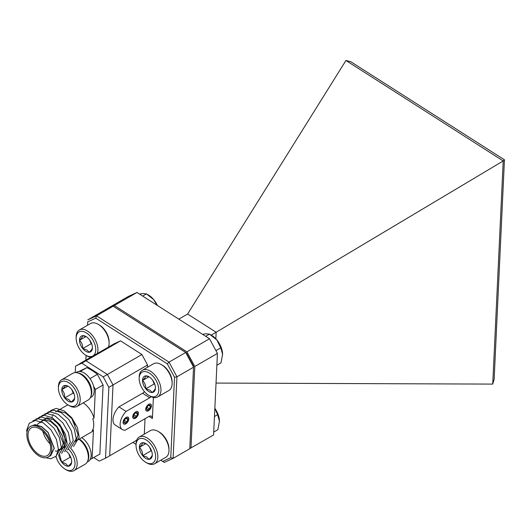 <?xml version="1.0" encoding="UTF-8"?>
<svg xmlns="http://www.w3.org/2000/svg" width="531" height="531" viewBox="0 0 531 531"><rect width="100%" height="100%" fill="white"/><g stroke="black" fill="none" stroke-linecap="round" stroke-linejoin="round"><path stroke-width="0.8" d="M105.616 309.56L128.236 296.497L137.005 292.455L114.377 305.517L105.609 309.699M209.539 338.758L217.425 353.427L194.797 366.49L186.919 351.821L209.539 338.758L137.005 292.455M189.786 448.582L213.595 434.975L217.425 353.427M186.919 351.821L114.377 305.517M190.968 448.038L194.797 366.49M211.212 335.107L216.15 332.26L187.609 314.04L178.794 319.131M187.609 314.04L345.94 60.488L350.825 61.749L504.45 159.811L494.142 379.247L492.735 384.099L503.215 160.953L216.15 332.26L215.845 338.824M216.031 383.07L492.735 384.099M503.215 160.953L345.94 60.488M504.45 159.811L503.242 160.893M126.079 417.485A3.949 2.157 122.6 0 0 123.424 420.871A3.949 2.157 122.6 0 0 123.803 423.95A3.949 2.157 122.6 0 0 125.781 423.758A3.949 2.157 122.6 0 0 128.436 420.373A3.949 2.157 122.6 0 0 128.057 417.293A3.949 2.157 122.6 0 0 126.079 417.485M135.724 411.917A3.949 2.157 122.6 0 0 133.069 415.302A3.949 2.157 122.6 0 0 133.454 418.382A3.949 2.157 122.6 0 0 135.432 418.189A3.949 2.157 122.6 0 0 138.087 414.804A3.949 2.157 122.6 0 0 137.702 411.724A3.949 2.157 122.6 0 0 135.724 411.917M148.707 404.423A3.949 2.157 122.6 0 0 146.045 407.808A3.949 2.157 122.6 0 0 146.43 410.888A3.949 2.157 122.6 0 0 148.408 410.695A3.949 2.157 122.6 0 0 151.063 407.31A3.949 2.157 122.6 0 0 150.678 404.23A3.949 2.157 122.6 0 0 148.707 404.423M160.793 460.198L162.725 461.432L170.756 457.729L174.533 377.282L167.305 363.841L95.753 318.169L87.721 321.872L87.562 325.244M86.148 355.398L85.929 360.098M132.896 442.396L136.036 444.401M151.116 396.69A5.264 2.874 -57.4 0 1 149.742 397.772L126.073 411.432A12.824 7.003 122.6 0 0 122.303 429.539A12.824 7.003 122.6 0 0 125.197 430.15L148.859 416.49A5.264 2.874 -57.4 0 1 151.494 416.231A5.264 2.874 -57.4 0 1 152.384 418.514L153.373 397.46M144.306 434.132L145.029 418.7M114.251 343.743L120.517 340.856L85.982 360.795L79.723 363.682L114.251 343.743M141.916 354.522L147.552 364.996L113.017 384.935L107.388 374.455L141.916 354.522L120.517 340.856M147.445 367.293L147.552 364.996M186.361 352.843L185.724 352.504L193.609 367.18L176.936 376.804L173.106 458.353L189.779 448.728L193.583 366.284L186.361 352.843L113.189 306.201L96.516 315.826L169.05 362.129L185.724 352.504L113.189 306.201L104.421 310.25L87.754 319.874L96.516 315.826L95.753 318.169M85.863 360.137L86.082 355.358M87.496 325.284L87.721 321.872M75.249 372.616L75.555 366.091L85.982 360.795L81.814 363.197L103.22 376.864L107.388 374.455L85.982 360.795L107.388 374.455L113.017 384.935L109.691 455.79L113.017 384.935L108.848 387.345L105.523 458.2L136.693 440.199M149.742 397.772L142.607 393.219L118.937 406.879A12.824 7.003 122.6 0 0 115.167 424.986L122.303 429.539M142.607 393.219A5.264 2.874 122.6 0 0 144.459 391.626M170.756 457.729L173.106 458.353L164.344 462.395L162.725 461.432M167.305 363.841L169.05 362.129L176.936 376.804L174.533 377.282M126.073 411.432L118.937 406.879M105.523 458.2L99.264 461.087L93.814 457.609M108.848 387.345L103.22 376.864M81.814 363.197L75.555 366.091M77.453 372.835A14.483 8.363 60 0 1 88.81 381.862A14.483 8.363 60 0 1 90.947 396.206M75.867 372.609L76.71 372.125A14.483 8.363 60 0 1 91.193 380.488A14.483 8.363 60 0 1 91.193 397.208L90.35 397.692M79.351 439.018A14.483 8.363 60 0 1 87.834 460.696M81.734 437.644A14.483 8.363 60 0 1 90.535 450.427A14.483 8.363 60 0 1 88.173 461.512L87.23 462.056M80.48 374.089L81.568 374.72A13.866 8.005 60 0 1 82.086 375.032A13.866 8.005 60 0 1 91.372 391.705L91.372 392.96A15.412 8.894 -120 0 0 81.051 374.441A15.412 8.894 -120 0 0 80.48 374.089A15.412 8.894 -120 0 0 72.774 373.326L61.616 379.771A15.412 8.894 60 0 1 69.893 380.88A15.412 8.894 60 0 1 79.491 394.48A15.412 8.894 60 0 1 77.028 406.461A15.412 8.894 60 0 1 69.322 405.697L68.233 405.067A13.866 8.005 -120 0 0 78.037 399.704A13.866 8.005 -120 0 0 68.751 382.732A13.866 8.005 -120 0 0 58.423 388.081A13.866 8.005 -120 0 0 67.716 404.748A13.866 8.005 -120 0 0 68.233 405.067M77.028 406.461L88.186 400.016A15.412 8.894 -120 0 0 91.372 392.96M67.888 400.978A9.113 5.264 -120 0 0 71.154 402.06A9.113 5.264 -120 0 0 74.665 397.852A9.113 5.264 -120 0 0 74.679 397.46A9.113 5.264 -120 0 0 71.745 389.528A9.113 5.264 -120 0 0 68.233 386.302A9.113 5.264 -120 0 0 65.306 385.42A9.113 5.264 -120 0 0 61.795 389.635A9.113 5.264 -120 0 0 64.716 397.951A9.113 5.264 -120 0 0 67.888 400.978M68.665 386.568L65.306 385.42C65.273 386.163 64.098 387.57 61.795 389.635C63.886 391.732 64.862 394.506 64.716 397.951L68.798 399.511L71.154 402.06C73.437 400.022 74.612 398.615 74.665 397.852M58.423 388.081L58.423 386.82A15.412 8.894 60 0 1 61.616 379.771M71.911 389.754L73.092 393.119L73.975 393.683M67.789 386.176L61.795 389.635M73.092 393.119L64.716 397.951M79.053 439.19A13.866 8.005 60 0 1 79.073 439.203A13.866 8.005 60 0 1 88.358 455.87L88.358 457.131A15.412 8.894 -120 0 0 78.96 439.243M70.603 448.204A15.412 8.894 60 0 1 74.008 470.625L85.166 464.187A15.412 8.894 -120 0 0 88.358 457.131M56.06 456.693A13.866 8.005 -120 0 0 64.702 468.919A13.866 8.005 -120 0 0 65.213 469.238A13.866 8.005 -120 0 0 74.851 465.594A13.866 8.005 -120 0 0 68.824 449.465M74.008 470.625A15.412 8.894 60 0 1 66.309 469.862L65.213 469.238M58.815 455.047A9.113 5.264 -120 0 0 61.702 462.123A9.113 5.264 -120 0 0 64.875 465.149A9.113 5.264 -120 0 0 68.141 466.231A9.113 5.264 -120 0 0 71.652 462.023A9.113 5.264 -120 0 0 71.665 461.631A9.113 5.264 -120 0 0 68.731 453.7A9.113 5.264 -120 0 0 66.096 451.051M59.605 454.755L61.702 462.123L65.784 463.682L68.141 466.231C70.424 464.194 71.599 462.786 71.652 462.023M68.891 453.919L70.079 457.291L70.962 457.855M70.079 457.291L61.702 462.123M125.827 422.782A2.721 1.487 122.6 0 0 126.803 421.939A2.721 1.487 122.6 0 0 127.858 419.51A2.721 1.487 122.6 0 0 126.982 418.196A2.721 1.487 122.6 0 0 126.225 418.362A2.721 1.487 122.6 0 0 125.057 419.304A2.721 1.487 122.6 0 0 124.008 421.733A2.721 1.487 122.6 0 0 124.002 421.84A2.721 1.487 122.6 0 0 124.878 423.048A2.721 1.487 122.6 0 0 125.827 422.782M124.008 421.733L124.878 423.048L126.803 421.939L127.858 419.51L126.982 418.196L126.305 418.355M123.073 422.271A4.042 2.21 122.6 0 0 126.869 422.968A4.042 2.21 122.6 0 0 128.456 420.486A4.042 2.21 122.6 0 0 128.787 418.972A4.042 2.21 122.6 0 0 126.079 417.412A4.042 2.21 122.6 0 0 123.073 422.271M126.132 418.415L127.858 419.51M124.367 420.379L126.803 421.939M148.454 409.72A2.721 1.487 122.6 0 0 149.43 408.877A2.721 1.487 122.6 0 0 150.479 406.447A2.721 1.487 122.6 0 0 149.609 405.133A2.721 1.487 122.6 0 0 148.853 405.299A2.721 1.487 122.6 0 0 147.684 406.242A2.721 1.487 122.6 0 0 146.629 408.671A2.721 1.487 122.6 0 0 146.629 408.777A2.721 1.487 122.6 0 0 147.505 409.985A2.721 1.487 122.6 0 0 148.454 409.72M146.629 408.671L147.505 409.985L149.43 408.877L150.479 406.447L149.609 405.133L148.932 405.292M145.7 409.209A4.042 2.21 122.6 0 0 149.496 409.905A4.042 2.21 122.6 0 0 151.083 407.423A4.042 2.21 122.6 0 0 151.415 405.91A4.042 2.21 122.6 0 0 148.707 404.35A4.042 2.21 122.6 0 0 145.7 409.209M148.76 405.352L150.479 406.447M146.994 407.317L149.43 408.877M135.471 417.213A2.721 1.487 122.6 0 0 136.454 416.37A2.721 1.487 122.6 0 0 137.502 413.941A2.721 1.487 122.6 0 0 136.626 412.627A2.721 1.487 122.6 0 0 135.87 412.793A2.721 1.487 122.6 0 0 134.701 413.735A2.721 1.487 122.6 0 0 133.653 416.165A2.721 1.487 122.6 0 0 133.646 416.271A2.721 1.487 122.6 0 0 134.529 417.479A2.721 1.487 122.6 0 0 135.471 417.213M133.653 416.165L134.529 417.479L136.454 416.37L137.502 413.941L136.626 412.627L135.949 412.786M132.717 416.702A4.042 2.21 122.6 0 0 136.513 417.399A4.042 2.21 122.6 0 0 138.1 414.917A4.042 2.21 122.6 0 0 138.432 413.403A4.042 2.21 122.6 0 0 135.724 411.844A4.042 2.21 122.6 0 0 132.717 416.702M135.783 412.846L137.502 413.941M134.011 414.811L136.454 416.37M39.931 429.008A15.996 9.239 -120 0 0 31.336 427.853A15.996 9.239 -120 0 0 28.767 440.285A15.996 9.239 -120 0 0 38.736 454.41A15.996 9.239 -120 0 0 47.332 455.565A15.996 9.239 -120 0 0 49.894 443.126A15.996 9.239 -120 0 0 39.931 429.008M42.878 431.351A15.996 9.239 -120 0 0 50.073 443.81M90.104 459.521L99.855 454.124L103.1 384.995L97.379 374.348A52.629 30.386 -120 0 0 92.142 370.572A52.629 30.386 -120 0 0 86.865 367.638L80.188 371.494M39.991 427.667A17.682 10.208 60 0 1 51.009 443.272A17.682 10.208 60 0 1 48.175 457.018A17.682 10.208 60 0 1 38.67 455.744A17.682 10.208 60 0 1 27.658 440.139A17.682 10.208 60 0 1 30.493 426.393A17.682 10.208 60 0 1 39.991 427.667M30.493 426.393L34.993 424.8L41.571 426.758L47.969 432.48L54.142 448.337L50.843 455.479L48.175 457.018M58.085 411.047L65.505 412.939L71.911 418.66L78.077 434.517L76.106 440.584M74.785 441.659L91.279 432.134A17.682 10.208 -120 0 0 93.456 430.01L92.268 430.694A17.682 10.208 -120 0 0 92.825 418.74L94.02 418.05A17.682 10.208 -120 0 0 83.234 402.87M51.613 419.437L51.68 418.78M51.892 417.525L52.237 416.264M52.874 414.791L53.153 414.313M72.037 418.826A17.682 10.208 -120 0 0 73.185 421.189M74.028 422.649A17.682 10.208 -120 0 0 76.066 425.563M86.865 367.638L78.973 371.461M94.02 418.05L95.361 389.462L93.549 386.103M92.115 458.598L93.456 430.01M97.379 374.348L89.991 378.61M103.1 384.995L95.361 389.462M27.061 431.836L26.55 430.654L29.232 423.28L35.325 420.439L43.257 422.855L50.983 429.838L56.485 439.476L58.364 449.153L56.18 456.235L50.584 458.791L46.124 457.749M32.909 420.837L38.298 418.72L46.237 421.136L53.956 428.119L59.465 437.756L61.344 447.434L55.662 456.813M35.889 419.118L41.279 417.008L49.21 419.417L56.936 426.4L62.439 436.037L64.317 445.715L58.642 455.094M38.863 417.399L44.252 415.288L52.191 417.698L59.91 424.681L65.419 434.318L67.298 443.996L61.616 453.374M41.843 415.68L47.232 413.569L55.164 415.979L62.89 422.961L68.393 432.599L70.271 442.277L64.596 451.655M44.816 413.961L50.206 411.85L58.144 414.26L65.864 421.242L71.373 430.88L73.251 440.557L67.57 449.936M47.797 412.242L53.186 410.131L61.118 412.541L68.844 419.523L74.347 429.161L76.225 438.838L70.55 448.217M50.77 410.523L56.16 408.412L64.098 410.821L71.818 417.804L77.327 427.442L79.205 437.119L73.524 446.498M37.349 424.375L43.934 419.47L50.564 421.455L57.016 427.223L63.235 443.212L61.463 449.067L56.857 451.164L55.27 450.978M40.329 422.656L46.914 417.758L53.545 419.736L59.996 425.504L66.209 441.493L64.437 447.348L59.837 449.445L58.244 449.259M61.623 447.314A15.996 9.239 -120 0 0 62.791 446.398M64.278 443.989A15.996 9.239 -120 0 0 54.215 420.758M159.134 431.988A13.866 8.005 60 0 1 159.181 432.015A13.866 8.005 60 0 1 168.991 449L168.991 450.255A15.412 8.894 -120 0 0 158.092 431.384A15.412 8.894 -120 0 0 158.046 431.358A15.412 8.894 -120 0 0 150.386 430.621L139.228 437.059A15.412 8.894 60 0 1 146.888 437.796A15.412 8.894 60 0 1 156.99 451.377A15.412 8.894 60 0 1 154.64 463.755A15.412 8.894 60 0 1 146.981 463.019A15.412 8.894 60 0 1 146.934 462.992A15.412 8.894 60 0 1 146.888 462.959M154.64 463.755L165.798 457.31A15.412 8.894 -120 0 0 168.991 450.255M145.886 462.388A13.866 8.005 -120 0 0 155.649 456.647A13.866 8.005 -120 0 0 145.799 439.688A13.866 8.005 -120 0 0 136.036 445.376A13.866 8.005 -120 0 0 145.846 462.362A13.866 8.005 -120 0 0 145.886 462.388M145.872 458.499A9.113 5.264 -120 0 0 149.092 459.342A9.113 5.264 -120 0 0 152.291 454.755A9.113 5.264 -120 0 0 152.291 454.722A9.113 5.264 -120 0 0 149.045 446.418A9.113 5.264 -120 0 0 145.846 443.591A9.113 5.264 -120 0 0 142.593 442.735A9.113 5.264 -120 0 0 139.401 447.348A9.113 5.264 -120 0 0 142.647 455.651A9.113 5.264 -120 0 0 145.872 458.499M146.29 443.87L142.593 442.735C142.666 443.611 141.598 445.151 139.401 447.348C141.598 449.445 142.68 452.213 142.647 455.651L146.735 456.999L149.092 459.342C151.275 457.164 152.337 455.625 152.291 454.722M136.036 445.376L136.036 444.115A15.412 8.894 60 0 1 139.228 437.059M149.569 447.115L151.016 450.819L151.66 451.184M145.806 443.65L139.401 447.348M151.016 450.819L142.647 455.651M214.849 408.312A15.791 9.113 60 0 1 219.462 421.196A15.791 9.113 60 0 1 219.469 421.422A15.791 9.113 60 0 1 219.462 421.66M214.843 408.359L217.624 414.684L219.462 421.196L217.849 429.698L213.734 432.075M217.624 414.684L214.464 416.51M202.596 334.324L205.689 333.767L209.486 334.118L211.444 335.24A15.791 9.113 60 0 1 216.854 339.979A15.791 9.113 60 0 1 222.602 354.35A15.791 9.113 60 0 1 222.608 354.575A15.791 9.113 60 0 1 222.602 354.814M205.696 336.302L209.486 334.118L216.854 339.979L220.763 347.838L222.602 354.35L220.989 362.852L216.874 365.235M220.763 347.838L215.925 350.633M139.567 294.094L142.666 293.537L146.463 293.889L148.414 295.01A15.791 9.113 60 0 1 153.824 299.75A15.791 9.113 60 0 1 157.422 305.491M156.944 305.179L153.824 299.75L146.463 293.889L142.673 296.072M162.28 365.142A13.866 8.005 60 0 1 162.32 365.169A13.866 8.005 60 0 1 172.13 382.154L172.13 383.415A15.412 8.894 -120 0 0 161.232 364.538A15.412 8.894 -120 0 0 161.185 364.512A15.412 8.894 -120 0 0 153.525 363.775L142.368 370.22A15.412 8.894 60 0 1 150.027 370.957A15.412 8.894 60 0 1 160.13 384.53A15.412 8.894 60 0 1 157.78 396.909A15.412 8.894 60 0 1 150.12 396.172A15.412 8.894 60 0 1 150.074 396.146A15.412 8.894 60 0 1 150.027 396.119M157.78 396.909L168.938 390.464A15.412 8.894 -120 0 0 172.13 383.415M149.025 395.542A13.866 8.005 -120 0 0 158.789 389.807A13.866 8.005 -120 0 0 148.939 372.842A13.866 8.005 -120 0 0 139.175 378.53A13.866 8.005 -120 0 0 148.985 395.515A13.866 8.005 -120 0 0 149.025 395.542M149.012 391.652A9.113 5.264 -120 0 0 152.231 392.495A9.113 5.264 -120 0 0 155.43 387.915A9.113 5.264 -120 0 0 155.43 387.882A9.113 5.264 -120 0 0 152.185 379.579A9.113 5.264 -120 0 0 148.985 376.751A9.113 5.264 -120 0 0 145.733 375.888A9.113 5.264 -120 0 0 142.54 380.508A9.113 5.264 -120 0 0 145.786 388.811A9.113 5.264 -120 0 0 149.012 391.652M149.43 377.023L145.733 375.888C145.806 376.764 144.737 378.304 142.54 380.508C144.737 382.599 145.819 385.367 145.786 388.811L149.875 390.152L152.231 392.495C154.415 390.325 155.477 388.785 155.43 387.882M139.175 378.53L139.175 377.275A15.412 8.894 60 0 1 142.368 370.22M152.709 380.276L154.156 383.973L154.8 384.344M148.945 376.804L142.54 380.508M154.156 383.973L145.786 388.811M99.251 324.912A13.866 8.005 60 0 1 99.297 324.939A13.866 8.005 60 0 1 109.101 341.924L109.101 343.185A15.412 8.894 -120 0 0 98.208 324.308A15.412 8.894 -120 0 0 98.155 324.282A15.412 8.894 -120 0 0 90.502 323.545L79.345 329.99A15.412 8.894 60 0 1 86.998 330.727A15.412 8.894 60 0 1 97.292 353.54M108.45 347.095A15.412 8.894 -120 0 0 109.101 343.185M86.002 355.312A13.866 8.005 -120 0 0 95.766 349.571A13.866 8.005 -120 0 0 85.916 332.612A13.866 8.005 -120 0 0 76.152 338.3A13.866 8.005 -120 0 0 85.956 355.285A13.866 8.005 -120 0 0 86.002 355.312M90.768 357.31A15.412 8.894 60 0 1 87.097 355.943A15.412 8.894 60 0 1 87.051 355.916A15.412 8.894 60 0 1 86.998 355.889M85.989 351.422A9.113 5.264 -120 0 0 89.208 352.265A9.113 5.264 -120 0 0 92.407 347.686A9.113 5.264 -120 0 0 92.401 347.652A9.113 5.264 -120 0 0 89.155 339.349A9.113 5.264 -120 0 0 85.956 336.521A9.113 5.264 -120 0 0 82.71 335.658A9.113 5.264 -120 0 0 79.511 340.278A9.113 5.264 -120 0 0 82.763 348.582A9.113 5.264 -120 0 0 85.989 351.422M86.4 336.793L82.71 335.658C82.776 336.535 81.714 338.074 79.511 340.278C81.714 342.369 82.796 345.137 82.763 348.582L86.845 349.922L89.208 352.265C91.385 350.095 92.454 348.555 92.401 347.652M76.152 338.3L76.152 337.046A15.412 8.894 60 0 1 79.345 329.99M89.686 340.046L91.133 343.743L91.777 344.108M85.922 336.574L79.511 340.278M91.133 343.743L82.763 348.582M152.384 418.514L149.045 416.384M30.532 426.366L35 424.627L41.637 426.605L48.089 432.38L54.301 448.37L49.828 456.063M55.609 411.89L67.842 404.828M159.181 432.015L158.092 431.384M145.846 462.362L146.934 462.992M162.32 365.169L161.232 364.538M148.985 395.515L150.074 396.146M99.297 324.939L98.208 324.308M85.956 355.285L87.051 355.916"/></g></svg>

